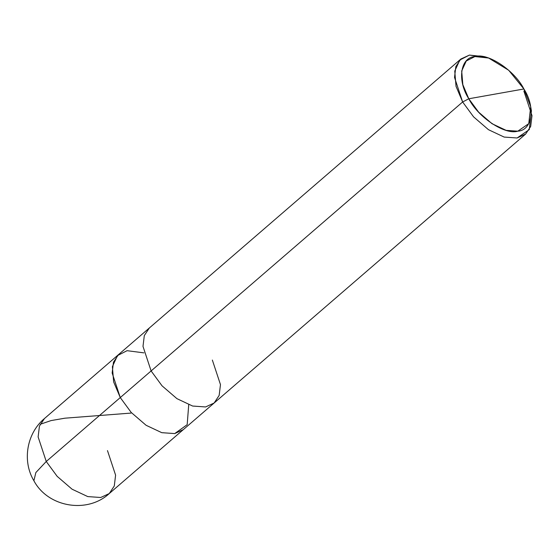<?xml version="1.0" encoding="UTF-8"?>
<svg xmlns="http://www.w3.org/2000/svg" width="560" height="560" viewBox="0 0 560 560"><rect width="100%" height="100%" fill="white"/><g stroke="black" fill="none" stroke-linecap="round" stroke-linejoin="round"><path stroke-width="0.84" d="M486.717 57.435L469.427 55.09L460.873 59.017L149.345 327.985L144.312 335.573L142.996 346.388L151.116 370.944L162.043 385.819L176.939 398.657L192.626 406.042L205.569 406.952L214.123 403.018L205.569 406.952L192.626 406.042L176.939 398.657L162.043 385.819L151.116 370.944L120.274 397.572L151.116 370.944L142.996 346.388L144.312 335.573L149.345 327.985L118.496 354.62L113.463 362.201L112.154 373.023L120.274 397.572L131.194 412.447L146.097 425.285L161.777 432.677L174.72 433.58L187.18 424.683L188.72 404.775L187.18 424.683L174.72 433.58L161.777 432.677L146.097 425.285L131.194 412.447L120.274 397.572L112.154 373.023L113.463 362.201L118.496 354.62L44.471 418.53L39.438 426.118L38.122 436.933L46.249 461.482L38.122 436.933L39.438 426.118L44.471 418.53C26.726 433.258 21.994 460.957 33.894 480.753C47.964 507.269 87.234 513.933 109.256 493.563L100.695 497.497L87.752 496.587L72.065 489.202L57.169 476.357L46.249 461.482L35.854 472.563L33.894 480.753L35.854 472.563L46.249 461.482L120.274 397.572L113.652 381.934L112.385 366.667L117.46 355.6L127.057 350.686L143.906 352.863L127.057 350.686L117.46 355.6L112.385 366.667L113.652 381.934L120.274 397.572L131.194 412.447L146.097 425.285L161.777 432.677L174.72 433.58L183.281 429.653L174.72 433.58L161.777 432.677L146.097 425.285L131.194 412.447L120.274 397.572L46.249 461.482L57.169 476.357L72.065 489.202L87.752 496.587L100.695 497.497L109.256 493.563L114.289 485.975L115.598 475.16L107.478 450.611M530.691 106.743L531.419 110.838L529.256 129.633L517.097 137.984L504.154 137.074L488.467 129.689L473.571 116.851L462.644 101.976L151.116 370.944L462.644 101.976L468.79 98.77C456.946 80.528 460.306 57.323 474.894 56.567C487.571 52.479 514.521 70.301 523.901 88.977L468.79 98.77L478.625 112.154L492.03 123.711L506.149 130.361L517.797 131.173L528.745 123.662L530.691 106.743L523.901 88.977C535.745 107.219 532.392 130.424 517.797 131.173C505.127 135.268 478.177 117.439 468.79 98.77L523.901 88.977L508.704 70.273L488.621 58.023L474.894 56.567L466.263 60.991L461.692 70.952L462.833 84.693L468.79 98.77L462.644 101.976L473.571 116.851L488.467 129.689L504.154 137.074L517.097 137.984L525.651 134.05L530.684 126.469L532 115.647L523.88 91.098M109.256 493.563L214.123 403.018L219.156 395.437L220.472 384.615L212.352 360.066M460.873 59.017L455.84 66.605L454.524 77.42L462.644 101.976L456.022 86.338L454.762 71.071L459.83 59.997L469.427 55.09L484.68 56.7L488.621 58.023M40.18 424.284L51.1 420.574L64.939 418.187L131.005 413.084M214.123 403.018L525.651 134.05"/></g></svg>
